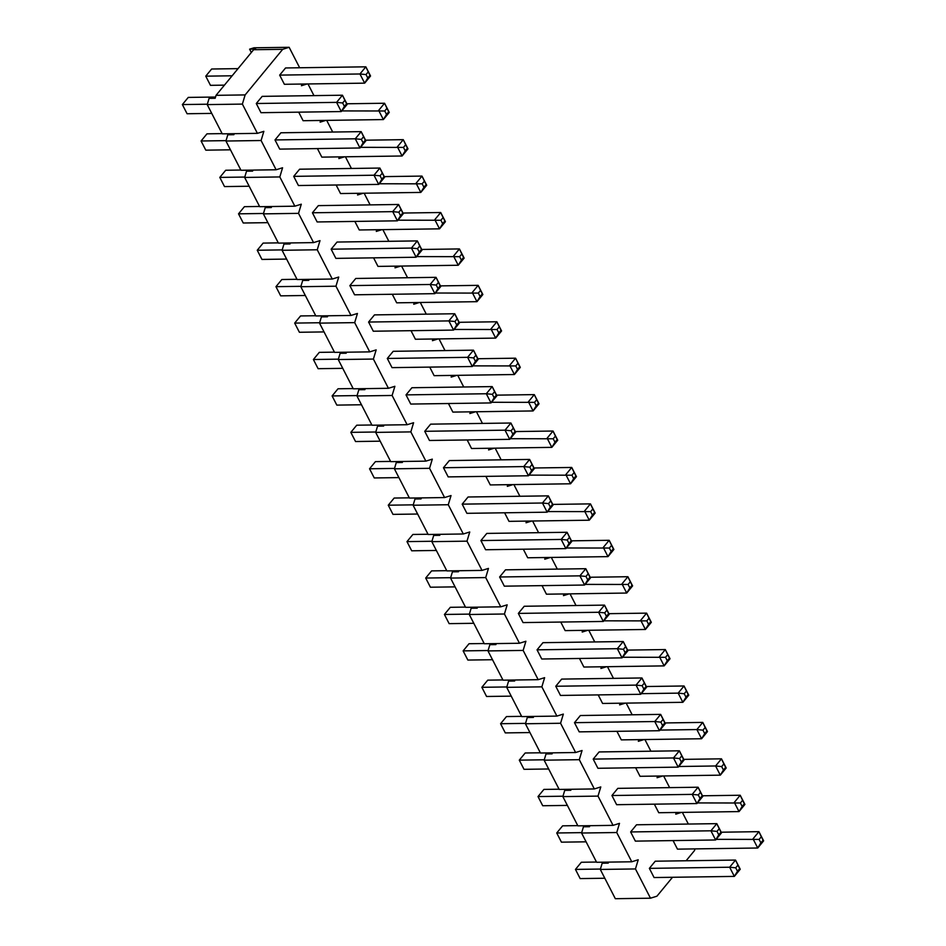 <?xml version="1.0" encoding="UTF-8"?>
<svg xmlns="http://www.w3.org/2000/svg" width="946" height="946" viewBox="0 0 946 946"><rect width="100%" height="100%" fill="white"/><g stroke="black" fill="none" stroke-linecap="round" stroke-linejoin="round"><path stroke-width="1.42" d="M367.793 78.01L370.004 75.325L368.242 71.884L366.031 74.568L367.793 78.01L364.659 83.153L284.379 84.289L279.661 75.112L285.562 67.958L365.842 66.823L370.548 75.999L364.659 83.153L359.941 73.977L279.661 75.112M386.512 114.431L388.723 111.746L386.961 108.305L384.75 110.989L386.512 114.431L383.378 119.574L378.66 110.398L384.561 103.244L389.267 112.42L383.378 119.574L303.098 120.71L298.7 112.16M405.231 150.852L407.442 148.167L405.668 144.726L403.469 147.41L405.231 150.852L402.097 155.995L397.379 146.819L403.268 139.665L407.986 148.841L402.097 155.995L321.817 157.131L317.418 148.581M423.95 187.273L426.161 184.588L424.387 181.147L422.188 183.831L423.95 187.273L420.816 192.416L416.098 183.24L421.987 176.086L426.705 185.262L420.816 192.416L340.536 193.552L336.137 185.002M442.669 223.694L444.88 221.009L443.106 217.568L440.895 220.252L442.669 223.694L439.535 228.837L434.817 219.661L440.706 212.507L445.424 221.683L439.535 228.837L359.255 229.973L354.856 221.423M461.388 260.115L463.599 257.43L461.825 253.989L459.614 256.673L461.388 260.115L458.254 265.258L453.536 256.082L459.425 248.928L464.143 258.104L458.254 265.258L377.974 266.394L373.575 257.844M480.107 296.536L482.318 293.851L480.544 290.41L478.333 293.094L480.107 296.536L476.973 301.679L472.255 292.503L478.144 285.349L482.862 294.525L476.973 301.679L396.693 302.826L392.294 294.265M498.826 332.957L501.037 330.272L499.263 326.831L497.052 329.515L498.826 332.957L495.692 338.1L490.974 328.924L496.863 321.77L501.581 330.946L495.692 338.1L415.412 339.247L411.013 330.686M517.545 369.378L519.756 366.693L517.982 363.252L515.771 365.936L517.545 369.378L514.411 374.521L509.693 365.345L515.582 358.191L520.3 367.367L514.411 374.521L434.131 375.668L429.732 367.107M536.264 405.799L538.475 403.114L536.701 399.673L534.49 402.357L536.264 405.799L533.118 410.942L528.412 401.766L534.301 394.612L539.019 403.788L533.118 410.942L452.85 412.089L448.451 403.528M554.983 442.22L557.182 439.535L555.42 436.094L553.209 438.778L554.983 442.22L551.837 447.363L547.131 438.187L553.02 431.033L557.738 440.209L551.837 447.363L471.557 448.51L467.17 439.949M573.69 478.641L575.901 475.956L574.139 472.515L571.928 475.199L573.69 478.641L570.556 483.784L565.838 474.608L571.739 467.454L576.457 476.63L570.556 483.784L490.276 484.931L485.877 476.37M592.409 515.062L594.62 512.377L592.858 508.936L590.647 511.62L592.409 515.062L589.275 520.205L584.557 511.029L590.458 503.875L595.176 513.051L589.275 520.205L508.995 521.352L504.596 512.791M611.128 551.483L613.339 548.798L611.577 545.357L609.366 548.041L611.128 551.483L607.994 556.626L603.276 547.45L609.177 540.296L613.883 549.472L607.994 556.626L527.714 557.773L523.315 549.212M629.847 587.904L632.058 585.231L630.296 581.778L628.085 584.462L629.847 587.904L626.713 593.047L621.995 583.871L627.896 576.717L632.602 585.893L626.713 593.047L546.433 594.194L542.034 585.633M648.566 624.325L650.777 621.652L649.003 618.211L646.804 620.883L648.566 624.325L645.432 629.468L640.714 620.292L646.603 613.138L651.321 622.314L645.432 629.468L565.152 630.615L560.753 622.054M667.285 660.746L669.496 658.073L667.722 654.632L665.523 657.304L667.285 660.746L664.151 665.889L659.433 656.713L665.322 649.559L670.04 658.735L664.151 665.889L583.871 667.036L579.472 658.475M686.004 697.178L688.215 694.494L686.441 691.053L684.23 693.737L686.004 697.178L682.87 702.31L678.152 693.134L684.041 685.98L688.759 695.156L682.87 702.31L602.59 703.457L598.191 694.896M704.723 733.599L706.934 730.915L705.16 727.474L702.949 730.158L704.723 733.599L701.589 738.743L696.871 729.555L702.76 722.401L707.478 731.577L701.589 738.743L621.309 739.878L616.91 731.317M723.442 770.02L725.653 767.336L723.879 763.895L721.668 766.579L723.442 770.02L720.308 775.164L715.59 765.976L721.479 758.822L726.197 767.998L720.308 775.164L640.028 776.299L635.629 767.738M742.161 806.441L744.372 803.757L742.598 800.316L740.387 803L742.161 806.441L739.027 811.585L734.309 802.409L740.198 795.243L744.916 804.419L739.027 811.585L658.747 812.72L654.348 804.159M760.88 842.862L763.091 840.178L761.317 836.737L759.106 839.421L760.88 842.862L757.746 848.006L753.028 838.83L758.917 831.664L763.635 840.84L757.746 848.006L677.466 849.141L673.067 840.58M251.317 52.491L249.602 49.168L253.989 47.797L289.145 47.3L299.657 67.757M289.145 47.3L282.7 49.31L245.132 94.919L242.377 104.095L257.407 133.351L222.251 133.847L207.221 104.604L242.377 104.095M234.182 133.682L233.875 134.699L227.809 134.781L225.94 141.025L261.096 140.516L263.851 131.34L257.407 133.351M261.096 140.516L276.126 169.772L240.97 170.268L225.94 141.025M252.901 170.103L252.594 171.12L246.528 171.202L244.647 177.446L279.815 176.937L282.57 167.761L276.126 169.772M279.815 176.937L294.845 206.193L259.689 206.689L244.647 177.446M271.62 206.524L271.313 207.541L265.247 207.623L263.366 213.867L298.522 213.358L301.289 204.194L294.845 206.193M298.522 213.358L313.564 242.614L278.408 243.11L263.366 213.867M290.327 242.945L290.032 243.962L283.966 244.044L282.085 250.288L317.241 249.779L320.008 240.615L313.564 242.614M317.241 249.779L332.283 279.035L297.127 279.531L282.085 250.288M309.046 279.366L308.751 280.383L302.685 280.465L300.804 286.709L335.96 286.2L338.727 277.036L332.283 279.035M335.96 286.2L351.001 315.456L315.846 315.952L300.804 286.709M327.765 315.787L327.47 316.804L321.404 316.886L319.523 323.13L354.679 322.633L357.446 313.457L351.001 315.456M354.679 322.633L369.72 351.877L334.553 352.373L319.523 323.13M346.484 352.208L346.177 353.225L340.122 353.307L338.242 359.551L373.398 359.054L376.165 349.878L369.72 351.877M373.398 359.054L388.428 388.298L353.272 388.806L338.242 359.551M365.203 388.629L364.896 389.646L358.841 389.728L356.961 395.972L392.117 395.475L394.884 386.299L388.428 388.298M392.117 395.475L407.147 424.719L371.991 425.227L356.961 395.972M383.922 425.05L383.615 426.067L377.56 426.149L375.68 432.393L410.836 431.896L413.591 422.72L407.147 424.719M410.836 431.896L425.866 461.14L390.71 461.648L375.68 432.393M402.641 461.471L402.334 462.488L396.279 462.57L394.399 468.814L429.555 468.317L432.31 459.141L425.866 461.14M429.555 468.317L444.585 497.561L409.429 498.069L394.399 468.814M421.36 497.892L421.053 498.909L414.998 498.991L413.118 505.235L448.274 504.738L451.029 495.562L444.585 497.561M448.274 504.738L463.304 533.982L428.148 534.49L413.118 505.235M440.079 534.313L439.772 535.33L433.706 535.412L431.837 541.656L466.993 541.159L469.748 531.983L463.304 533.982M466.993 541.159L482.022 570.403L446.867 570.911L431.837 541.656M458.798 570.734L458.491 571.751L452.425 571.833L450.556 578.077L485.712 577.58L488.467 568.404L482.022 570.403M485.712 577.58L500.741 606.824L465.586 607.332L450.556 578.077M477.517 607.155L477.21 608.172L471.143 608.254L469.275 614.498L504.431 614.001L507.186 604.825L500.741 606.824M504.431 614.001L519.46 643.256L484.305 643.753L469.275 614.498M496.236 643.576L495.929 644.593L489.862 644.675L487.982 650.919L523.15 650.422L525.905 641.246L519.46 643.256M523.15 650.422L538.179 679.677L503.024 680.174L487.982 650.919M514.955 679.997L514.648 681.014L508.581 681.096L506.701 687.34L541.857 686.843L544.624 677.667L538.179 679.677M541.857 686.843L556.898 716.098L521.743 716.595L506.701 687.34M533.662 716.418L533.367 717.435L527.3 717.529L525.42 723.761L560.576 723.264L563.343 714.088L556.898 716.098M560.576 723.264L575.617 752.519L540.462 753.016L525.42 723.761M552.381 752.85L552.086 753.856L546.019 753.95L544.139 760.182L579.295 759.685L582.062 750.509L575.617 752.519M579.295 759.685L594.336 788.94L559.181 789.437L544.139 760.182M571.1 789.271L570.805 790.277L564.738 790.371L562.858 796.603L598.014 796.106L600.781 786.93L594.336 788.94M598.014 796.106L613.055 825.361L577.888 825.858L562.858 796.603M589.819 825.692L589.512 826.698L583.457 826.792L581.577 833.024L616.733 832.527L619.5 823.351L613.055 825.361M616.733 832.527L631.762 861.782L596.607 862.279L581.577 833.024M608.538 862.113L608.231 863.119L602.176 863.213L600.296 869.445L635.452 868.948L638.219 859.772L631.762 861.782M635.452 868.948L650.481 898.203L656.926 896.193L672.511 877.285M695.003 848.893L694.494 850.572L686.098 860.765M682.35 812.389L688.345 824.049M681.427 812.401L675.775 814.151L676.284 812.472M663.631 775.968L669.626 787.628M662.708 775.98L657.068 777.73L657.565 776.051M644.912 739.547L650.907 751.207M643.99 739.559L638.349 741.309L638.846 739.63M626.193 703.126L632.188 714.786M625.271 703.138L619.63 704.888L620.138 703.209M607.474 666.705L613.469 678.365M606.552 666.717L600.911 668.467L601.42 666.788M588.755 630.273L594.75 641.944M587.833 630.296L582.192 632.046L582.701 630.367M570.036 593.851L576.031 605.523M569.114 593.875L563.473 595.625L563.982 593.946M551.317 557.431L557.312 569.102M550.406 557.454L544.754 559.204L545.263 557.525M532.598 521.01L538.593 532.681M531.687 521.021L526.035 522.783L526.544 521.104M513.891 484.589L519.886 496.26M512.969 484.6L507.316 486.362L507.825 484.683M495.172 448.168L501.167 459.839M494.25 448.179L488.597 449.941L489.106 448.262M476.453 411.747L482.448 423.418M475.531 411.758L469.878 413.52L470.387 411.841M457.734 375.326L463.729 386.997M456.812 375.337L451.159 377.099L451.668 375.42M439.015 338.905L445.01 350.576M438.093 338.916L432.44 340.678L432.949 338.987M420.296 302.484L426.291 314.155M419.374 302.495L413.733 304.257L414.23 302.566M401.577 266.062L407.572 277.734M400.655 266.074L395.014 267.836L395.511 266.145M382.858 229.642L388.853 241.313M381.936 229.653L376.295 231.415L376.804 229.724M364.139 193.221L370.134 204.892M363.217 193.232L357.576 194.994L358.085 193.303M345.42 156.799L351.415 168.471M344.498 156.811L338.857 158.573L339.366 156.882M326.701 120.379L332.696 132.05M325.779 120.39L320.138 122.152L320.647 120.461M307.982 83.958L313.977 95.629M307.072 83.969L301.419 85.731L301.928 84.04M737.49 871.254L739.701 868.57L737.927 865.129L735.716 867.813L737.49 871.254L734.356 876.398L654.076 877.545L649.358 868.369L655.247 861.203L735.527 860.068L740.245 869.244L734.356 876.398L729.638 867.222L649.358 868.369M718.771 834.833L720.982 832.149L719.208 828.708L716.997 831.392L718.771 834.833L715.637 839.977L635.357 841.124L630.639 831.948L636.528 824.782L716.808 823.647L721.526 832.823L715.637 839.977L710.919 830.801L630.639 831.948M700.052 798.412L702.263 795.728L700.489 792.287L698.29 794.971L700.052 798.412L696.918 803.556L616.638 804.703L611.92 795.527L617.809 788.361L698.089 787.226L702.807 796.402L696.918 803.556L692.2 794.38L611.92 795.527M681.333 761.991L683.544 759.307L681.77 755.866L679.571 758.55L681.333 761.991L678.199 767.135L597.919 768.282L593.201 759.106L599.102 751.94L679.37 750.805L684.088 759.981L678.199 767.135L673.481 757.959L593.201 759.106M662.614 725.57L664.825 722.886L663.063 719.445L660.852 722.129L662.614 725.57L659.48 730.714L579.2 731.861L574.482 722.673L580.383 715.519L660.663 714.384L665.369 723.56L659.48 730.714L654.762 721.538L574.482 722.673M643.895 689.149L646.106 686.465L644.344 683.024L642.133 685.708L643.895 689.149L640.761 694.293L560.481 695.44L555.763 686.252L561.664 679.098L641.944 677.963L646.65 687.139L640.761 694.293L636.043 685.117L555.763 686.252M625.176 652.728L627.387 650.044L625.625 646.603L623.414 649.287L625.176 652.728L622.042 657.872L541.762 659.007L537.044 649.831L542.945 642.677L623.225 641.542L627.943 650.718L622.042 657.872L617.324 648.696L537.044 649.831M606.457 616.307L608.668 613.623L606.906 610.182L604.695 612.866L606.457 616.307L603.323 621.451L523.043 622.586L518.337 613.41L524.226 606.256L604.506 605.121L609.224 614.297L603.323 621.451L598.605 612.275L518.337 613.41M587.75 579.886L589.949 577.202L588.187 573.761L585.976 576.445L587.75 579.886L584.604 585.03L504.324 586.165L499.618 576.989L505.507 569.835L585.787 568.7L590.505 577.876L584.604 585.03L579.898 575.854L499.618 576.989M569.031 543.465L571.23 540.781L569.468 537.34L567.257 540.024L569.031 543.465L565.885 548.609L485.617 549.744L480.899 540.568L486.788 533.414L567.068 532.279L571.786 541.455L565.885 548.609L561.179 539.433L480.899 540.568M550.312 507.044L552.523 504.36L550.749 500.919L548.538 503.603L550.312 507.044L547.178 512.188L466.898 513.323L462.18 504.147L468.069 496.993L548.349 495.858L553.067 505.034L547.178 512.188L542.46 503.012L462.18 504.147M531.593 470.623L533.804 467.939L532.03 464.498L529.819 467.182L531.593 470.623L528.459 475.767L448.179 476.902L443.461 467.726L449.35 460.572L529.63 459.437L534.348 468.613L528.459 475.767L523.741 466.591L443.461 467.726M512.874 434.202L515.085 431.518L513.311 428.077L511.1 430.761L512.874 434.202L509.74 439.346L429.46 440.481L424.742 431.305L430.631 424.151L510.911 423.016L515.629 432.192L509.74 439.346L505.022 430.17L424.742 431.305M494.155 397.781L496.366 395.097L494.592 391.656L492.381 394.34L494.155 397.781L491.021 402.925L410.741 404.06L406.023 394.884L411.912 387.73L492.192 386.595L496.91 395.771L491.021 402.925L486.303 393.749L406.023 394.884M475.436 361.36L477.647 358.676L475.873 355.235L473.662 357.919L475.436 361.36L472.302 366.504L392.022 367.639L387.304 358.463L393.193 351.309L473.473 350.174L478.191 359.35L472.302 366.504L467.584 357.328L387.304 358.463M456.717 324.939L458.928 322.255L457.155 318.814L454.955 321.498L456.717 324.939L453.583 330.083L373.303 331.218L368.585 322.042L374.474 314.888L454.754 313.753L459.472 322.929L453.583 330.083L448.865 320.907L368.585 322.042M437.998 288.518L440.209 285.834L438.436 282.393L436.236 285.077L437.998 288.518L434.864 293.662L354.584 294.797L349.866 285.621L355.767 278.467L436.035 277.332L440.753 286.508L434.864 293.662L430.146 284.486L349.866 285.621M419.279 252.097L421.49 249.413L419.728 245.972L417.517 248.656L419.279 252.097L416.145 257.241L335.865 258.376L331.147 249.2L337.048 242.046L417.328 240.899L422.034 250.087L416.145 257.241L411.427 248.065L331.147 249.2M400.56 215.676L402.771 212.992L401.009 209.551L398.798 212.235L400.56 215.676L397.426 220.82L317.147 221.955L312.428 212.779L318.329 205.625L398.609 204.478L403.315 213.666L397.426 220.82L392.708 211.644L312.428 212.779M381.841 179.255L384.052 176.571L382.29 173.13L380.079 175.814L381.841 179.255L378.707 184.399L298.428 185.534L293.709 176.358L299.61 169.204L379.89 168.057L384.608 177.233L378.707 184.399L373.989 175.223L293.709 176.358M363.122 142.834L365.333 140.15L363.571 136.709L361.36 139.393L363.122 142.834L359.988 147.978L279.709 149.113L275.002 139.937L280.891 132.783L361.171 131.636L365.889 140.812L359.988 147.978L355.27 138.802L275.002 139.937M344.415 106.413L346.614 103.729L344.852 100.288L342.641 102.972L344.415 106.413L341.27 111.557L260.99 112.692L256.283 103.516L262.172 96.362L342.452 95.215L347.17 104.391L341.27 111.557L336.563 102.369L256.283 103.516M249.602 49.168L255.668 49.074L253.611 49.724L216.043 95.333L215.156 98.278L209.09 98.36L207.221 104.604M600.296 869.445L615.326 898.7L650.481 898.203M216.043 95.333L245.132 94.919M253.611 49.724L282.7 49.31M759.106 839.421L716.157 839.35M761.317 836.737L758.917 831.664L721.207 832.208M763.091 840.178L763.635 840.84M600.414 869.055L575.452 869.409L580.158 878.586L604.813 878.243M735.716 867.813L729.638 867.222L735.527 860.068L737.927 865.129M596.488 862.043L581.341 862.255L575.452 869.409M739.701 868.57L740.245 869.244M740.387 803L697.438 802.929M742.598 800.316L740.198 795.243L702.488 795.787M744.372 803.757L744.916 804.419M581.695 832.634L556.733 832.988L561.439 842.165L586.094 841.822M716.997 831.392L710.919 830.801L716.808 823.647L719.208 828.708M577.77 825.622L562.622 825.834L556.733 832.988M720.982 832.149L721.526 832.823M721.668 766.579L715.59 765.976L678.72 766.508M723.879 763.895L721.479 758.822L683.769 759.366M725.653 767.336L726.197 767.998M562.976 796.213L538.014 796.567L542.732 805.744L567.375 805.401M698.29 794.971L692.2 794.38L698.089 787.226L700.489 792.287M559.051 789.201L543.903 789.413L538.014 796.567M702.263 795.728L702.807 796.402M702.949 730.158L696.871 729.555L660.001 730.087M705.16 727.474L702.76 722.401L665.05 722.945M706.934 730.915L707.478 731.577M544.257 759.792L519.295 760.146L524.013 769.323L548.656 768.98M679.571 758.55L673.481 757.959L679.37 750.805L681.77 755.866M540.332 752.78L525.184 752.992L519.295 760.146M683.544 759.307L684.088 759.981M684.23 693.737L678.152 693.134L641.282 693.666M686.441 691.053L684.041 685.98L646.343 686.524M688.215 694.494L688.759 695.156M525.538 723.371L500.576 723.725L505.294 732.902L529.937 732.559M660.852 722.129L654.762 721.538L660.663 714.384L663.063 719.445M521.613 716.359L506.465 716.571L500.576 723.725M664.825 722.886L665.369 723.56M665.523 657.304L622.563 657.245M667.722 654.632L665.322 649.559L627.624 650.103M669.496 658.073L670.04 658.735M506.82 686.95L481.857 687.304L486.575 696.481L511.23 696.138M642.133 685.708L636.043 685.117L641.944 677.963L644.344 683.024M502.905 679.938L487.746 680.15L481.857 687.304M646.106 686.465L646.65 687.139M646.804 620.883L603.844 620.824M649.003 618.211L646.603 613.138L608.905 613.67M650.777 621.652L651.321 622.314M488.101 650.529L463.138 650.883L467.856 660.06L492.511 659.717M623.414 649.287L617.324 648.696L623.225 641.542L625.625 646.603M484.186 643.517L469.027 643.729L463.138 650.883M627.387 650.044L627.943 650.718M628.085 584.462L585.125 584.403M630.296 581.778L627.896 576.717L590.186 577.249M632.058 585.231L632.602 585.893M469.382 614.108L444.419 614.462L449.137 623.639L473.792 623.296M604.695 612.866L598.605 612.275L604.506 605.121L606.906 610.182M465.467 607.096L450.308 607.308L444.419 614.462M608.668 613.623L609.224 614.297M609.366 548.041L566.406 547.982M611.577 545.357L609.177 540.296L571.467 540.828M613.339 548.798L613.883 549.472M450.663 577.687L425.7 578.041L430.418 587.218L455.073 586.875M585.976 576.445L579.898 575.854L585.787 568.7L588.187 573.761M446.749 570.675L431.589 570.887L425.7 578.041M589.949 577.202L590.505 577.876M590.647 511.62L547.687 511.561M592.858 508.936L590.458 503.875L552.748 504.407M594.62 512.377L595.176 513.051M431.955 541.266L406.981 541.62L411.699 550.797L436.354 550.454M567.257 540.024L561.179 539.433L567.068 532.279L569.468 537.34M428.03 534.254L412.882 534.466L406.981 541.62M571.23 540.781L571.786 541.455M571.928 475.199L528.98 475.129M574.139 472.515L571.739 467.454L534.029 467.986M575.901 475.956L576.457 476.63M413.236 504.845L388.262 505.199L392.98 514.376L417.635 514.033M548.538 503.603L542.46 503.012L548.349 495.858L550.749 500.919M409.311 497.833L394.163 498.045L388.262 505.199M552.523 504.36L553.067 505.034M553.209 438.778L510.261 438.708M555.42 436.094L553.02 431.033L515.31 431.565M557.182 439.535L557.738 440.209M394.517 468.424L369.543 468.778L374.261 477.955L398.916 477.6M529.819 467.182L523.741 466.591L529.63 459.437L532.03 464.498M390.592 461.412L375.444 461.624L369.543 468.778M533.804 467.939L534.348 468.613M534.49 402.357L491.542 402.287M536.701 399.673L534.301 394.612L496.591 395.144M538.475 403.114L539.019 403.788M375.799 432.003L350.824 432.357L355.542 441.534L380.197 441.179M511.1 430.761L505.022 430.17L510.911 423.016L513.311 428.077M371.873 424.99L356.725 425.203L350.824 432.357M515.085 431.518L515.629 432.192M515.771 365.936L472.823 365.865M517.982 363.252L515.582 358.191L477.872 358.723M519.756 366.693L520.3 367.367M357.08 395.582L332.117 395.936L336.823 405.113L361.478 404.758M492.381 394.34L486.303 393.749L492.192 386.595L494.592 391.656M353.154 388.57L338.006 388.782L332.117 395.936M496.366 395.097L496.91 395.771M497.052 329.515L454.104 329.445M499.263 326.831L496.863 321.77L459.153 322.302M501.037 330.272L501.581 330.946M338.361 359.161L313.398 359.515L318.104 368.692L342.759 368.337M473.662 357.919L467.584 357.328L473.473 350.174L475.873 355.235M334.435 352.149L319.287 352.361L313.398 359.515M477.647 358.676L478.191 359.35M478.333 293.094L435.385 293.024M480.544 290.41L478.144 285.349L440.434 285.881M482.318 293.851L482.862 294.525M319.642 322.74L294.679 323.094L299.397 332.271L324.04 331.916M454.955 321.498L448.865 320.907L454.754 313.753L457.155 318.814M315.716 315.728L300.568 315.94L294.679 323.094M458.928 322.255L459.472 322.929M459.614 256.673L416.666 256.603M461.825 253.989L459.425 248.928L421.715 249.46M463.599 257.43L464.143 258.104M300.923 286.319L275.96 286.673L280.678 295.85L305.322 295.495M436.236 285.077L430.146 284.486L436.035 277.332L438.436 282.393M296.997 279.295L281.849 279.519L275.96 286.673M440.209 285.834L440.753 286.508M440.895 220.252L397.947 220.181M443.106 217.568L440.706 212.507L403.008 213.039M444.88 221.009L445.424 221.683M282.204 249.898L257.241 250.252L261.959 259.429L286.603 259.074M417.517 248.656L411.427 248.065L417.328 240.899L419.728 245.972M278.278 242.874L263.13 243.098L257.241 250.252M421.49 249.413L422.034 250.087M422.188 183.831L379.228 183.761M424.387 181.147L421.987 176.086L384.289 176.618M426.161 184.588L426.705 185.262M263.485 213.477L238.522 213.831L243.24 223.008L267.895 222.653M398.798 212.235L392.708 211.644L398.609 204.478L401.009 209.551M259.571 206.453L244.411 206.677L238.522 213.831M402.771 212.992L403.315 213.666M403.469 147.41L360.509 147.34M405.668 144.726L403.268 139.665L365.57 140.197M407.442 148.167L407.986 148.841M244.766 177.056L219.803 177.41L224.521 186.587L249.176 186.232M380.079 175.814L373.989 175.223L379.89 168.057L382.29 173.13M240.852 170.032L225.692 170.256L219.803 177.41M384.052 176.571L384.608 177.233M384.75 110.989L341.79 110.919M386.961 108.305L384.561 103.244L346.851 103.776M388.723 111.746L389.267 112.42M226.047 140.635L201.084 140.989L205.802 150.166L230.457 149.811M361.36 139.393L355.27 138.802L361.171 131.636L363.571 136.709M222.133 133.611L206.973 133.835L201.084 140.989M365.333 140.15L365.889 140.812M232.137 75.786L205.755 76.165L210.473 85.341L224.439 85.14M366.031 74.568L359.941 73.977L365.842 66.823L368.242 71.884M238.025 68.632L211.644 69.011L205.755 76.165M370.004 75.325L370.548 75.999M207.328 104.214L182.365 104.568L187.083 113.745L211.738 113.39M342.641 102.972L336.563 102.369L342.452 95.215L344.852 100.288M215.534 97.024L188.254 97.414L182.365 104.568M346.614 103.729L347.17 104.391"/></g></svg>
